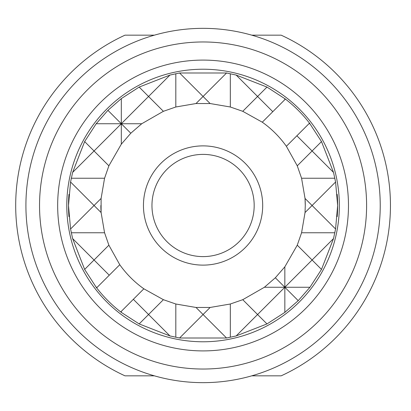 <?xml version="1.0" encoding="UTF-8"?>
<svg xmlns="http://www.w3.org/2000/svg" width="411" height="411" viewBox="0 0 411 411"><rect width="100%" height="100%" fill="white"/><g stroke="black" fill="none" stroke-linecap="round" stroke-linejoin="round"><path stroke-width="0.62" d="M239.207 169.363A51.103 51.103 0 0 0 166.933 169.363A51.103 51.103 0 0 0 166.933 241.637A51.103 51.103 0 0 0 239.207 241.637A51.103 51.103 0 0 0 239.207 169.363M337.179 194.352A134.572 134.572 0 0 1 337.642 205.5L335.576 182.011L333.511 172.409L321.494 141.584L309.509 123.151A134.572 134.572 0 0 0 285.419 99.061L266.986 87.075L236.161 75.059L226.559 72.994L179.586 72.994L169.979 75.059L139.154 87.075L121.307 98.614L107.913 110.343L96.189 123.737L84.645 141.584L72.629 172.409L70.564 182.011L68.498 205.5A134.572 134.572 0 0 1 68.961 194.352M143.855 288.805A102.205 102.205 0 0 1 119.765 264.715L96.636 287.849A134.572 134.572 0 0 0 120.726 311.939L121.307 312.386L121.307 311.358L143.855 288.805L163.393 299.691L175.816 304.006L196.011 307.464L210.129 307.464L230.324 304.006L242.752 299.691L264.396 287.263L275.344 277.769L284.838 266.826L297.261 245.182L301.576 232.754L305.034 212.559L305.275 205.5L305.034 198.441L301.576 178.246L297.261 165.818L286.375 146.285L296.881 135.779L312.093 150.991L297.261 165.818M285.419 99.061L262.285 122.195L242.752 111.309L230.324 106.994L210.129 103.536L196.011 103.536L175.816 106.994L163.393 111.309L141.749 123.737L130.801 133.231L121.307 144.174L108.879 165.818L104.564 178.246L101.106 198.441L101.106 212.559L104.564 232.754L108.879 245.182L119.765 264.715M100.865 205.5A102.205 102.205 0 0 0 101.106 212.559L94.052 205.5L101.106 198.441M143.449 205.5A59.621 59.621 0 0 0 203.07 265.121A59.621 59.621 0 0 0 262.691 205.5A59.621 59.621 0 0 0 203.07 145.879A59.621 59.621 0 0 0 143.449 205.5M339.347 205.5A136.277 136.277 0 0 0 203.07 69.223A136.277 136.277 0 0 0 66.793 205.5A136.277 136.277 0 0 0 203.07 341.777A136.277 136.277 0 0 0 339.347 205.5A136.277 136.277 0 0 1 203.07 341.777A136.277 136.277 0 0 1 66.793 205.5M39.538 205.5A163.532 163.532 0 0 0 203.07 369.032A163.532 163.532 0 0 0 366.602 205.5A163.532 163.532 0 0 0 203.07 41.968A163.532 163.532 0 0 0 39.538 205.5M380.232 205.5A177.156 177.156 0 0 0 203.07 28.344A177.156 177.156 0 0 0 25.914 205.5A177.156 177.156 0 0 0 203.07 382.656A177.156 177.156 0 0 0 380.232 205.5M251.732 375.844L281.134 375.844A187.38 187.38 0 0 0 281.134 35.156L251.732 35.156M154.413 35.156L125.011 35.156A187.38 187.38 0 0 0 125.011 375.844L154.413 375.844M121.307 312.386L139.154 323.925L169.979 335.941L179.586 338.006L226.559 338.006L236.161 335.941L266.986 323.925L284.838 312.386L298.227 300.657L309.956 287.263L321.494 269.416L333.511 238.591L335.576 228.989L337.642 205.5A134.572 134.572 0 0 1 337.179 216.648M68.961 216.648A134.572 134.572 0 0 1 68.498 205.5L70.564 228.989L72.629 238.591L84.645 269.416L96.189 287.263L97.217 287.263M262.285 122.195A102.205 102.205 0 0 1 286.375 146.285M305.275 205.5A102.205 102.205 0 0 0 305.034 198.441L312.093 205.5L335.576 182.011M109.259 275.221L94.052 260.009L108.879 245.182M272.791 111.689L257.579 96.477L242.752 111.309M133.349 299.311L148.561 314.523L163.393 299.691M72.629 238.591L94.052 260.009L84.645 269.416M96.189 287.263L96.636 287.849M296.881 135.779L309.509 123.151M308.928 123.737L309.956 123.737M333.511 172.409L312.093 150.991L321.494 141.584M284.838 99.642L284.838 98.614M236.161 75.059L257.579 96.477L266.986 87.075M169.979 335.941L148.561 314.523L139.154 323.925M120.726 311.939L121.307 311.358M301.576 178.246L334.852 178.246M108.879 165.818L94.052 150.991L72.629 172.409M71.288 178.246L104.564 178.246M70.564 182.011L94.052 205.5L70.564 228.989M301.576 232.754L334.852 232.754M335.576 228.989L312.093 205.5L305.034 212.559M71.288 232.754L104.564 232.754M297.261 245.182L312.093 260.009L333.511 238.591M321.494 269.416L312.093 260.009L284.838 287.263L284.838 266.826M242.752 299.691L257.579 314.523L284.838 287.263L275.344 277.769M121.307 144.174L121.307 123.737L130.801 133.231M84.645 141.584L94.052 150.991L121.307 123.737L141.749 123.737M210.129 103.536L203.07 96.477L196.011 103.536M163.393 111.309L148.561 96.477L121.307 123.737L107.913 110.343M230.324 106.994L230.324 73.718M179.586 72.994L203.07 96.477L226.559 72.994M175.816 106.994L175.816 73.718M139.154 87.075L148.561 96.477L169.979 75.059M230.324 337.282L230.324 304.006M266.986 323.925L257.579 314.523L236.161 335.941M226.559 338.006L203.07 314.523L210.129 307.464M175.816 337.282L175.816 304.006M196.011 307.464L203.07 314.523L179.586 338.006M264.396 287.263L309.956 287.263M284.838 312.386L284.838 287.263L298.227 300.657M96.189 123.737L121.307 123.737L121.307 98.614M348.477 205.5A145.407 145.407 0 0 0 203.07 60.093A145.407 145.407 0 0 0 57.668 205.5A145.407 145.407 0 0 0 203.07 350.907A145.407 145.407 0 0 0 348.477 205.5"/></g></svg>
